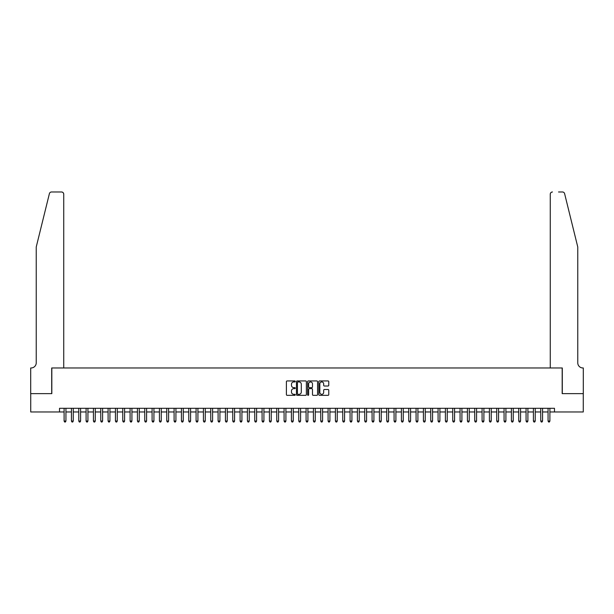 <?xml version="1.0" encoding="UTF-8"?>
<svg xmlns="http://www.w3.org/2000/svg" width="614" height="614" viewBox="0 0 614 614"><rect width="100%" height="100%" fill="white"/><g stroke="black" fill="none" stroke-linecap="round" stroke-linejoin="round"><path stroke-width="0.92" d="M295.265 381.44A0.507 0.507 0 0 0 294.766 380.941L287.114 380.941A0.721 0.721 0 0 0 286.4 381.662L286.4 394.618A0.721 0.721 0 0 0 287.114 395.332L294.766 395.332A0.507 0.507 0 0 0 295.265 394.833A0.507 0.507 0 0 0 294.766 394.326L293.776 394.326A2.302 2.302 0 0 1 291.473 392.024L291.473 390.941A2.302 2.302 0 0 1 293.776 388.639L294.766 388.639A0.507 0.507 0 0 0 295.265 388.14A0.507 0.507 0 0 0 294.766 387.634L293.776 387.634A2.302 2.302 0 0 1 291.473 385.331L291.473 384.249A2.302 2.302 0 0 1 293.776 381.946L294.766 381.946A0.507 0.507 0 0 0 295.265 381.44M328.037 386.014A0.721 0.721 0 0 0 328.759 385.293L328.759 381.662A0.721 0.721 0 0 0 328.037 380.941L319.541 380.941A0.721 0.721 0 0 0 318.819 381.662L318.819 394.618A0.721 0.721 0 0 0 319.541 395.332L328.037 395.332A0.721 0.721 0 0 0 328.759 394.618L328.759 390.228A0.721 0.721 0 0 0 328.037 389.506L324.399 389.506A0.721 0.721 0 0 0 323.678 390.228L323.678 392.4A1.926 1.926 0 0 1 321.751 394.326A1.926 1.926 0 0 1 319.833 392.4L319.833 383.873A1.926 1.926 0 0 1 321.751 381.946A1.926 1.926 0 0 1 323.678 383.873L323.678 385.293A0.721 0.721 0 0 0 324.399 386.014L328.037 386.014M59.52 411.971L30.738 411.971L30.738 393.635L51.822 393.635L51.822 367.97L562.178 367.97L562.178 393.635L583.262 393.635L583.262 411.971L554.48 411.971L554.48 408.302L59.52 408.302L59.52 411.971L64.102 411.971M306.371 381.662A0.721 0.721 0 0 0 305.649 380.941L297.161 380.941A0.721 0.721 0 0 0 296.439 381.662L296.439 394.618A0.721 0.721 0 0 0 297.161 395.332L305.649 395.332A0.721 0.721 0 0 0 306.371 394.618L306.371 381.662M308.351 380.941L316.839 380.941A0.721 0.721 0 0 1 317.561 381.662L317.561 394.618A0.721 0.721 0 0 1 316.839 395.332L313.209 395.332A0.721 0.721 0 0 1 312.488 394.618L312.488 389.36A0.721 0.721 0 0 0 311.766 388.639L309.356 388.639A0.721 0.721 0 0 0 308.635 389.36L308.635 394.833A0.507 0.507 0 0 1 308.136 395.332A0.507 0.507 0 0 1 307.629 394.833L307.629 381.662A0.721 0.721 0 0 1 308.351 380.941M65.936 411.971L71.431 411.971M73.266 411.971L78.769 411.971M80.603 411.971L86.098 411.971M87.932 411.971L93.435 411.971M95.262 411.971L100.765 411.971M102.599 411.971L108.095 411.971M109.929 411.971L115.432 411.971M117.266 411.971L122.762 411.971M124.596 411.971L130.099 411.971M131.926 411.971L137.429 411.971M139.263 411.971L144.758 411.971M146.593 411.971L152.095 411.971M153.93 411.971L159.425 411.971M161.259 411.971L166.762 411.971M168.597 411.971L174.092 411.971M175.926 411.971L181.429 411.971M183.256 411.971L188.759 411.971M190.593 411.971L196.089 411.971M197.923 411.971L203.426 411.971M205.26 411.971L210.756 411.971M212.59 411.971L218.093 411.971M219.919 411.971L225.422 411.971M227.257 411.971L232.752 411.971M234.586 411.971L240.089 411.971M241.924 411.971L247.419 411.971M249.253 411.971L254.756 411.971M256.591 411.971L262.086 411.971M263.92 411.971L269.423 411.971M271.25 411.971L276.753 411.971M278.587 411.971L284.082 411.971M285.917 411.971L291.42 411.971M293.254 411.971L298.749 411.971M300.584 411.971L306.087 411.971M307.913 411.971L313.416 411.971M315.251 411.971L320.746 411.971M322.58 411.971L328.083 411.971M329.918 411.971L335.413 411.971M337.247 411.971L342.75 411.971M344.577 411.971L350.08 411.971M351.914 411.971L357.409 411.971M359.244 411.971L364.747 411.971M366.581 411.971L372.076 411.971M373.911 411.971L379.414 411.971M381.248 411.971L386.743 411.971M388.578 411.971L394.081 411.971M395.907 411.971L401.41 411.971M403.244 411.971L408.74 411.971M410.574 411.971L416.077 411.971M417.911 411.971L423.407 411.971M425.241 411.971L430.744 411.971M432.571 411.971L438.074 411.971M439.908 411.971L445.403 411.971M447.238 411.971L452.741 411.971M454.575 411.971L460.07 411.971M461.905 411.971L467.407 411.971M469.242 411.971L474.737 411.971M476.571 411.971L482.074 411.971M483.901 411.971L489.404 411.971M491.238 411.971L496.734 411.971M498.568 411.971L504.071 411.971M505.905 411.971L511.401 411.971M513.235 411.971L518.738 411.971M520.565 411.971L526.068 411.971M527.902 411.971L533.397 411.971M535.231 411.971L540.734 411.971M542.569 411.971L548.064 411.971M549.898 411.971L554.48 411.971M297.951 381.946A0.507 0.507 0 0 0 297.445 382.453L297.445 393.827A0.507 0.507 0 0 0 297.951 394.326L298.995 394.326A2.302 2.302 0 0 0 301.297 392.024L301.297 384.249A2.302 2.302 0 0 0 298.995 381.946L297.951 381.946M312.488 383.911A1.926 1.926 0 0 0 310.561 381.985A1.926 1.926 0 0 0 308.635 383.911L308.635 386.912A0.721 0.721 0 0 0 309.356 387.634L311.766 387.634A0.721 0.721 0 0 0 312.488 386.912L312.488 383.911M65.936 408.302L65.936 421.058L64.102 421.058L64.102 408.302M65.936 421.058L65.383 422.018L64.654 422.018L64.102 421.058M49.389 193.656C49.949 192.451 49.949 192.451 49.389 193.656C49.949 192.451 49.949 192.451 49.389 193.656L36.234 246.981L36.234 362.836A5.135 5.135 0 0 1 31.107 367.97L30.7 367.97L30.7 393.635L51.706 393.635L51.706 367.97L63.733 367.97L63.733 194.185A2.203 2.203 0 0 0 61.538 191.982L51.522 191.982A2.203 2.203 0 0 0 49.389 193.656M55.452 191.982L61.538 191.982C62.858 192.128 63.595 192.857 63.733 194.185L63.733 367.97M36.234 362.836A5.135 5.135 0 0 1 31.107 367.97M573.729 230.634L564.611 193.656L577.766 246.981L577.766 362.836A5.135 5.135 0 0 0 582.893 367.97L583.3 367.97L583.3 393.635L562.294 393.635L562.294 367.97L550.267 367.97L550.267 194.185L550.267 367.97M558.548 191.982L562.478 191.982A2.203 2.203 0 0 1 564.611 193.656M552.462 191.982A2.203 2.203 0 0 0 550.267 194.185C550.405 192.857 551.142 192.128 552.462 191.982M577.766 362.836A5.135 5.135 0 0 0 582.893 367.97M73.266 408.302L73.266 421.058L71.431 421.058L71.431 408.302M73.266 421.058L72.721 422.018L71.984 422.018L71.431 421.058M80.603 408.302L80.603 421.058L78.769 421.058L78.769 408.302M80.603 421.058L80.05 422.018L79.313 422.018L78.769 421.058M87.932 408.302L87.932 421.058L86.098 421.058L86.098 408.302M87.932 421.058L87.38 422.018L86.651 422.018L86.098 421.058M95.262 408.302L95.262 421.058L93.435 421.058L93.435 408.302M95.262 421.058L94.717 422.018L93.98 422.018L93.435 421.058M102.599 408.302L102.599 421.058L100.765 421.058L100.765 408.302M102.599 421.058L102.047 422.018L101.318 422.018L100.765 421.058M109.929 408.302L109.929 421.058L108.095 421.058L108.095 408.302M109.929 421.058L109.384 422.018L108.647 422.018L108.095 421.058M117.266 408.302L117.266 421.058L115.432 421.058L115.432 408.302M117.266 421.058L116.714 422.018L115.977 422.018L115.432 421.058M124.596 408.302L124.596 421.058L122.762 421.058L122.762 408.302M124.596 421.058L124.043 422.018L123.314 422.018L122.762 421.058M131.926 408.302L131.926 421.058L130.099 421.058L130.099 408.302M131.926 421.058L131.381 422.018L130.644 422.018L130.099 421.058M139.263 408.302L139.263 421.058L137.429 421.058L137.429 408.302M139.263 421.058L138.71 422.018L137.981 422.018L137.429 421.058M146.593 408.302L146.593 421.058L144.758 421.058L144.758 408.302M146.593 421.058L146.048 422.018L145.311 422.018L144.758 421.058M153.93 408.302L153.93 421.058L152.095 421.058L152.095 408.302M153.93 421.058L153.377 422.018L152.648 422.018L152.095 421.058M161.259 408.302L161.259 421.058L159.425 421.058L159.425 408.302M161.259 421.058L160.707 422.018L159.978 422.018L159.425 421.058M168.597 408.302L168.597 421.058L166.762 421.058L166.762 408.302M168.597 421.058L168.044 422.018L167.307 422.018L166.762 421.058M175.926 408.302L175.926 421.058L174.092 421.058L174.092 408.302M175.926 421.058L175.374 422.018L174.645 422.018L174.092 421.058M183.256 408.302L183.256 421.058L181.429 421.058L181.429 408.302M183.256 421.058L182.711 422.018L181.974 422.018L181.429 421.058M190.593 408.302L190.593 421.058L188.759 421.058L188.759 408.302M190.593 421.058L190.041 422.018L189.312 422.018L188.759 421.058M197.923 408.302L197.923 421.058L196.089 421.058L196.089 408.302M197.923 421.058L197.378 422.018L196.641 422.018L196.089 421.058M205.26 408.302L205.26 421.058L203.426 421.058L203.426 408.302M205.26 421.058L204.708 422.018L203.971 422.018L203.426 421.058M212.59 408.302L212.59 421.058L210.756 421.058L210.756 408.302M212.59 421.058L212.037 422.018L211.308 422.018L210.756 421.058M219.919 408.302L219.919 421.058L218.093 421.058L218.093 408.302M219.919 421.058L219.375 422.018L218.638 422.018L218.093 421.058M227.257 408.302L227.257 421.058L225.422 421.058L225.422 408.302M227.257 421.058L226.704 422.018L225.975 422.018L225.422 421.058M234.586 408.302L234.586 421.058L232.752 421.058L232.752 408.302M234.586 421.058L234.041 422.018L233.305 422.018L232.752 421.058M241.924 408.302L241.924 421.058L240.089 421.058L240.089 408.302M241.924 421.058L241.371 422.018L240.642 422.018L240.089 421.058M249.253 408.302L249.253 421.058L247.419 421.058L247.419 408.302M249.253 421.058L248.701 422.018L247.972 422.018L247.419 421.058M256.591 408.302L256.591 421.058L254.756 421.058L254.756 408.302M256.591 421.058L256.038 422.018L255.301 422.018L254.756 421.058M263.92 408.302L263.92 421.058L262.086 421.058L262.086 408.302M263.92 421.058L263.368 422.018L262.638 422.018L262.086 421.058M271.25 408.302L271.25 421.058L269.423 421.058L269.423 408.302M271.25 421.058L270.705 422.018L269.968 422.018L269.423 421.058M278.587 408.302L278.587 421.058L276.753 421.058L276.753 408.302M278.587 421.058L278.035 422.018L277.305 422.018L276.753 421.058M285.917 408.302L285.917 421.058L284.082 421.058L284.082 408.302M285.917 421.058L285.372 422.018L284.635 422.018L284.082 421.058M293.254 408.302L293.254 421.058L291.42 421.058L291.42 408.302M293.254 421.058L292.701 422.018L291.965 422.018L291.42 421.058M300.584 408.302L300.584 421.058L298.749 421.058L298.749 408.302M300.584 421.058L300.031 422.018L299.302 422.018L298.749 421.058M307.913 408.302L307.913 421.058L306.087 421.058L306.087 408.302M307.913 421.058L307.368 422.018L306.632 422.018L306.087 421.058M315.251 408.302L315.251 421.058L313.416 421.058L313.416 408.302M315.251 421.058L314.698 422.018L313.969 422.018L313.416 421.058M322.58 408.302L322.58 421.058L320.746 421.058L320.746 408.302M322.58 421.058L322.035 422.018L321.299 422.018L320.746 421.058M329.918 408.302L329.918 421.058L328.083 421.058L328.083 408.302M329.918 421.058L329.365 422.018L328.628 422.018L328.083 421.058M337.247 408.302L337.247 421.058L335.413 421.058L335.413 408.302M337.247 421.058L336.695 422.018L335.965 422.018L335.413 421.058M344.577 408.302L344.577 421.058L342.75 421.058L342.75 408.302M344.577 421.058L344.032 422.018L343.295 422.018L342.75 421.058M351.914 408.302L351.914 421.058L350.08 421.058L350.08 408.302M351.914 421.058L351.361 422.018L350.632 422.018L350.08 421.058M359.244 408.302L359.244 421.058L357.409 421.058L357.409 408.302M359.244 421.058L358.699 422.018L357.962 422.018L357.409 421.058M366.581 408.302L366.581 421.058L364.747 421.058L364.747 408.302M366.581 421.058L366.028 422.018L365.299 422.018L364.747 421.058M373.911 408.302L373.911 421.058L372.076 421.058L372.076 408.302M373.911 421.058L373.358 422.018L372.629 422.018L372.076 421.058M381.248 408.302L381.248 421.058L379.414 421.058L379.414 408.302M381.248 421.058L380.695 422.018L379.959 422.018L379.414 421.058M388.578 408.302L388.578 421.058L386.743 421.058L386.743 408.302M388.578 421.058L388.025 422.018L387.296 422.018L386.743 421.058M395.907 408.302L395.907 421.058L394.081 421.058L394.081 408.302M395.907 421.058L395.362 422.018L394.625 422.018L394.081 421.058M403.244 408.302L403.244 421.058L401.41 421.058L401.41 408.302M403.244 421.058L402.692 422.018L401.963 422.018L401.41 421.058M410.574 408.302L410.574 421.058L408.74 421.058L408.74 408.302M410.574 421.058L410.029 422.018L409.292 422.018L408.74 421.058M417.911 408.302L417.911 421.058L416.077 421.058L416.077 408.302M417.911 421.058L417.359 422.018L416.622 422.018L416.077 421.058M425.241 408.302L425.241 421.058L423.407 421.058L423.407 408.302M425.241 421.058L424.688 422.018L423.959 422.018L423.407 421.058M432.571 408.302L432.571 421.058L430.744 421.058L430.744 408.302M432.571 421.058L432.026 422.018L431.289 422.018L430.744 421.058M439.908 408.302L439.908 421.058L438.074 421.058L438.074 408.302M439.908 421.058L439.355 422.018L438.626 422.018L438.074 421.058M447.238 408.302L447.238 421.058L445.403 421.058L445.403 408.302M447.238 421.058L446.693 422.018L445.956 422.018L445.403 421.058M454.575 408.302L454.575 421.058L452.741 421.058L452.741 408.302M454.575 421.058L454.022 422.018L453.293 422.018L452.741 421.058M461.905 408.302L461.905 421.058L460.07 421.058L460.07 408.302M461.905 421.058L461.352 422.018L460.623 422.018L460.07 421.058M469.242 408.302L469.242 421.058L467.407 421.058L467.407 408.302M469.242 421.058L468.689 422.018L467.952 422.018L467.407 421.058M476.571 408.302L476.571 421.058L474.737 421.058L474.737 408.302M476.571 421.058L476.019 422.018L475.29 422.018L474.737 421.058M483.901 408.302L483.901 421.058L482.074 421.058L482.074 408.302M483.901 421.058L483.356 422.018L482.619 422.018L482.074 421.058M491.238 408.302L491.238 421.058L489.404 421.058L489.404 408.302M491.238 421.058L490.686 422.018L489.957 422.018L489.404 421.058M498.568 408.302L498.568 421.058L496.734 421.058L496.734 408.302M498.568 421.058L498.023 422.018L497.286 422.018L496.734 421.058M505.905 408.302L505.905 421.058L504.071 421.058L504.071 408.302M505.905 421.058L505.353 422.018L504.616 422.018L504.071 421.058M513.235 408.302L513.235 421.058L511.401 421.058L511.401 408.302M513.235 421.058L512.682 422.018L511.953 422.018L511.401 421.058M520.565 408.302L520.565 421.058L518.738 421.058L518.738 408.302M520.565 421.058L520.02 422.018L519.283 422.018L518.738 421.058M527.902 408.302L527.902 421.058L526.068 421.058L526.068 408.302M527.902 421.058L527.349 422.018L526.62 422.018L526.068 421.058M535.231 408.302L535.231 421.058L533.397 421.058L533.397 408.302M535.231 421.058L534.687 422.018L533.95 422.018L533.397 421.058M542.569 408.302L542.569 421.058L540.734 421.058L540.734 408.302M542.569 421.058L542.016 422.018L541.279 422.018L540.734 421.058M549.898 408.302L549.898 421.058L548.064 421.058L548.064 408.302M549.898 421.058L549.346 422.018L548.617 422.018L548.064 421.058"/></g></svg>
